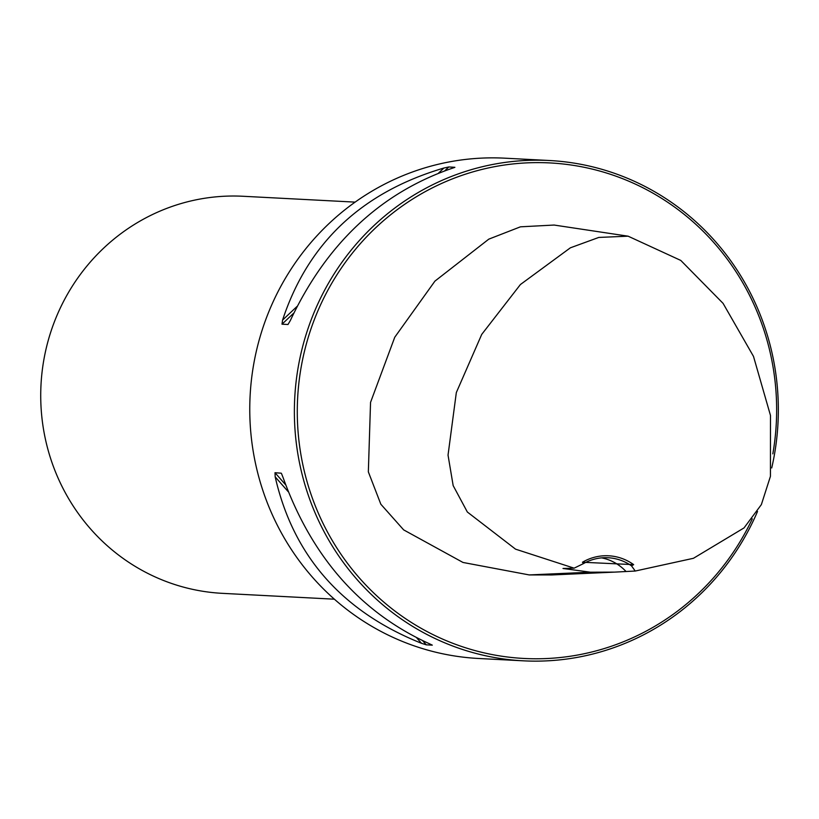 <?xml version="1.0" encoding="UTF-8"?>
<svg xmlns="http://www.w3.org/2000/svg" width="819" height="819" viewBox="0 0 819 819"><rect width="100%" height="100%" fill="white"/><g stroke="black" fill="none" stroke-linecap="round" stroke-linejoin="round"><path stroke-width="1.23" d="M582.463 562.244L633.66 564.639L631.51 565.857A47.717 46.089 93 0 0 608.056 557.739A47.717 46.089 93 0 0 583.466 563.605L582.463 562.244A49.703 48.004 -87 0 1 633.66 564.639M583.466 563.605L574.129 568.171L515.55 549.16L467.342 512.018L453.163 485.595L448.034 455.129L456.326 392.567L481.726 334.398L520.413 284.531L570.372 247.819L598.771 237.438L628.101 236.179L680.794 260.432L723.075 303.368L753.5 356.408L770.474 415.438L770.433 476.351L761.353 504.627L744.041 527.907L693.447 558.292L635.237 571.038L631.51 565.857M574.129 568.171L562.991 568.478L590.386 572.194L614.557 572.123L551.791 574.948L529.228 574.928L462.991 562.458L403.665 529.893L380.845 504.238L368.345 471.867L370.546 402.375L394.758 337.233L434.94 281.112L488.81 239.138L520.454 226.822L554.125 225.051L628.101 236.179M614.557 572.123L635.237 571.038M523.29 660.82L478.685 658.486A250.491 241.963 -87 0 1 250.051 397.02A250.491 241.963 -87 0 1 504.821 158.18L549.416 160.514A250.491 241.963 93 0 0 294.727 398.044A250.491 241.963 93 0 0 523.29 660.82A250.491 241.963 93 0 0 757.534 511.445M771.723 467.946A250.491 241.963 93 0 0 778.05 421.98A250.491 241.963 93 0 0 549.416 160.514M281.521 473.617L282.975 477.272C311.65 556.94 360.411 612.407 429.269 643.683L432.309 645.147L426.3 644.84L421.478 643.284C342.045 611.455 293.274 555.978 275.184 476.863L275 472.717L281.224 473.187M454.658 167.434L451.678 168.448C380.18 193.212 326.412 243.888 290.366 320.475L288.001 324.498L282.002 324.191L282.586 320.065C308.036 242.926 361.814 192.26 443.888 168.038L448.832 166.953L454.893 167.311M772.839 453.88A248.106 239.66 93 0 0 776.361 421.898A248.106 239.66 93 0 0 457.156 177.068A248.106 239.66 93 0 0 358.016 576.402A248.106 239.66 93 0 0 752.292 518.857M625.941 571.416A47.717 46.089 93 0 0 601.668 557.872M334.377 599.191L222.399 593.345A198.802 192.035 -87 0 1 40.95 385.831A198.802 192.035 -87 0 1 243.141 196.273L355.118 202.119M590.386 572.194L529.228 574.928M275 472.717L285.616 484.797M422.758 640.816L426.3 644.84M275.184 476.863L288.227 491.697M416.799 637.95L421.478 643.284M448.832 166.953L444.799 170.751M293.775 313.093L282.002 324.191M443.888 168.038L438.564 173.065M297.041 306.439L282.586 320.065"/></g></svg>

